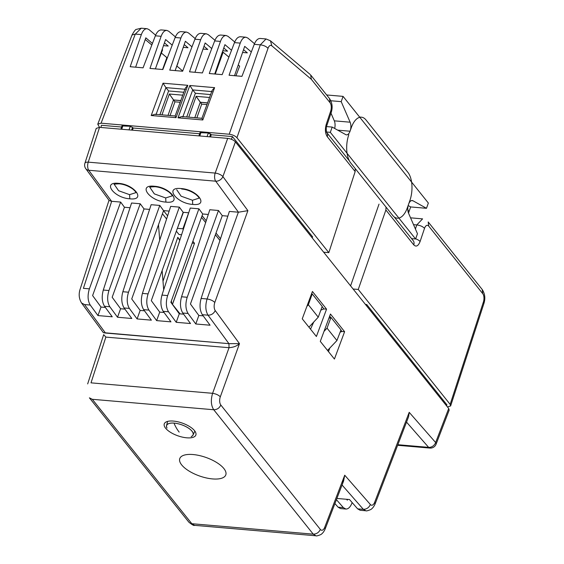 <?xml version="1.0" encoding="UTF-8"?>
<svg xmlns="http://www.w3.org/2000/svg" width="564" height="564" viewBox="0 0 564 564"><rect width="100%" height="100%" fill="white"/><g stroke="black" fill="none" stroke-linecap="round" stroke-linejoin="round"><path stroke-width="0.85" d="M179.169 432.094A54.729 27.213 -85.1 0 1 174.262 423.811L174.262 423.818A54.729 27.22 -85.1 0 0 179.169 432.094A54.729 27.213 -85.1 0 1 174.262 423.811A54.729 27.22 -85.1 0 0 179.169 432.094M174.925 101.823L170.06 115.549L174.925 101.823L173.486 99.927L180.783 100.554L173.486 99.927L169.341 94.019L182.75 95.175L169.341 94.019L174.925 101.823L180.149 102.274L174.925 101.823M168.016 115.373L173.458 99.997L180.755 100.625L173.458 99.997L168.016 115.373M194.806 117.686L200.276 102.239L207.573 102.867L200.276 102.239L196.131 96.331L209.54 97.48L196.131 96.331L201.715 104.136L196.85 117.862L201.715 104.136L206.946 104.58L201.715 104.136L200.248 102.303L207.545 102.93L200.248 102.303L194.806 117.686M188.757 117.164L196.131 96.331L188.757 117.164M161.967 114.852L169.341 94.019L161.967 114.852M179.895 239.954L177.773 237.31L179.719 240.49L177.773 237.31L163.003 281.253L177.773 237.31L179.895 239.954M192.021 431.192A14.072 5.654 19.5 0 1 193.043 435.041A14.072 5.654 19.5 0 1 191.189 436.614A14.072 5.654 19.5 0 0 193.043 435.041L194.869 431.115L193.043 435.041A14.072 5.654 19.5 0 0 192.021 431.192A14.072 5.654 19.5 0 0 177.66 423.649A14.072 5.654 19.5 0 0 166.535 425.658A14.072 5.654 19.5 0 1 177.66 423.649A14.072 5.654 19.5 0 1 192.021 431.192M166.986 428.048A14.072 5.654 19.5 0 1 166.535 425.658L167.6 421.407L166.535 425.658A14.072 5.654 19.5 0 0 166.986 428.048M166.859 427.681A14.008 5.633 19.5 0 1 166.591 425.672A14.008 5.633 19.5 0 1 177.674 423.67A14.008 5.633 19.5 0 1 191.971 431.185A14.008 5.633 19.5 0 1 192.987 435.02A14.008 5.633 19.5 0 1 191.513 436.416A14.008 5.633 19.5 0 0 192.987 435.02A14.008 5.633 19.5 0 0 191.971 431.185A14.008 5.633 19.5 0 0 177.674 423.67A14.008 5.633 19.5 0 0 166.591 425.672A14.008 5.633 19.5 0 0 166.859 427.681M336.891 498.449L349.504 499.535L357.639 508.855L360.135 510.272L365.86 510.758C366.184 511.153 367.827 510.751 370.759 509.553C372.55 508.368 373.995 506.493 375.102 503.941L408.611 416.69L409.203 412.326L408.611 416.69L375.102 503.941L374.644 502.298L409.203 412.326L435.641 442.536A6.098 4.773 138.8 0 1 428.626 447.358A6.098 3.039 94.9 0 0 429.881 448.07L429.881 448.07A6.098 6.098 0 0 0 436.099 444.178A6.098 2.482 -159 0 0 435.641 442.536L448.704 408.526L449.177 410.134L448.704 408.526L235.407 141.874L448.704 408.526L435.641 442.536A6.098 4.773 138.8 0 1 428.626 447.358A6.098 3.039 94.9 0 0 429.881 448.07A6.098 6.098 0 0 0 436.099 444.178A6.098 2.482 -159 0 0 435.641 442.536L409.203 412.326L374.644 502.298L375.095 503.934C373.995 506.493 372.55 508.368 370.759 509.553C367.827 510.751 366.184 511.153 365.846 510.758L363.35 509.341L365.846 510.758L360.135 510.272L357.639 508.855L349.504 499.535L336.891 498.449M198.845 315.48L203.181 315.854L198.845 315.48L195.778 323.99L210.069 325.216L202.335 314.698L210.069 325.216L195.778 323.99L198.845 315.48L190.435 304.003L222.272 215.667L218.479 210.492L209.815 209.745L181.552 296.777C179.796 303.291 180.205 308.705 182.771 313.013L190.505 323.532L176.215 322.305L179.281 313.796L183.617 314.169L179.281 313.796L170.871 302.325L202.709 213.982L198.916 208.807L190.251 208.06L161.981 295.092C160.232 301.606 160.641 307.02 163.207 311.328L170.941 321.854L156.651 320.62L159.718 312.111L164.053 312.484L159.718 312.111L151.3 300.64L183.145 212.297L179.352 207.122L170.688 206.375L142.417 293.407C140.669 299.921 141.078 305.336 143.644 309.65L151.378 320.169L137.087 318.935L140.154 310.426L144.49 310.799L140.154 310.426L131.736 298.955L163.581 210.612L159.788 205.437L151.124 204.697L122.853 291.722C121.105 298.243 121.514 303.651 124.08 307.965L131.814 318.484L117.523 317.25L120.59 308.741L124.926 309.114L120.59 308.741L112.173 297.27L144.017 208.927L140.225 203.759L131.56 203.012L103.29 290.044C101.541 296.558 101.95 301.973 104.516 306.28L112.25 316.799L97.96 315.572L101.026 307.063L105.362 307.436L101.026 307.063L92.609 295.585L124.454 207.249L120.654 202.074L111.672 201.299A6.098 2.608 20.7 0 0 111.58 201.292A6.098 2.608 20.7 0 1 111.672 201.299L120.654 202.074L124.454 207.249L130.03 207.728L124.454 207.249L92.609 295.585L101.026 307.063L97.96 315.572L112.25 316.799L104.516 306.28L109.811 306.738L117.523 317.25L131.814 318.484L124.08 307.965L129.375 308.416L137.087 318.935L151.378 320.169L143.644 309.65L148.938 310.101L156.651 320.62L170.941 321.854L163.207 311.328L168.502 311.786L176.215 322.305L190.505 323.532L182.771 313.013L188.066 313.471L195.778 323.99L188.066 313.471C185.528 309.164 185.239 303.756 187.206 297.263L218.479 210.492L222.272 215.667L227.849 216.146L222.272 215.667L190.435 304.003L198.845 315.48M165.696 197.95L154.332 193.889L149.932 187.424C149.086 187.135 150.785 186.895 155.001 186.719L155.001 186.719C159.795 187.128 164.462 188.912 169.024 192.077C171.273 194.023 172.337 195.292 172.21 195.87L172.21 195.87C172.337 195.292 171.273 194.023 169.024 192.077C164.462 188.912 159.795 187.128 155.001 186.719L154.289 186.254C170.532 187.163 182.997 204.041 165.922 202.102C149.679 201.193 137.214 184.315 154.289 186.254C170.532 187.163 182.997 204.041 165.922 202.102C149.679 201.193 137.214 184.315 154.289 186.254L155.001 186.719C150.785 186.895 149.086 187.135 149.911 187.438L154.332 193.889L165.696 197.95L172.21 195.856L165.696 197.95L165.922 202.102L165.696 197.95M238.368 212.205A6.098 2.608 20.7 0 1 238.459 212.212L247.892 210.661L238.459 212.212A6.098 2.608 20.7 0 0 238.368 212.205L229.379 211.429L201.115 298.462C199.36 304.976 199.769 310.39 202.335 314.698L208.046 315.191L228.921 343.659L239.481 343.645L220.312 396.809C218.494 394.997 215.92 393.827 212.607 393.312C210.626 400.017 210.999 405.495 213.728 409.746L313.246 534.157L315.911 535.786C316.249 536.174 317.892 535.772 320.824 534.58C322.608 533.41 324.053 531.542 325.167 528.961L343.617 480.937L344.724 475.212L370.372 504.519A6.105 3.081 95.9 0 0 374.644 502.298A6.105 3.081 95.9 0 1 370.372 504.519C368.948 507.671 366.607 509.278 363.35 509.341L357.639 508.855L363.35 509.341L342.052 485.005L363.35 509.341C366.607 509.278 368.948 507.671 370.372 504.519L344.724 475.212L342.468 483.926L344.724 475.212L343.61 480.958L325.167 528.961L324.709 527.319L344.724 475.212L324.709 527.319L325.167 528.961C324.053 531.542 322.608 533.41 320.824 534.58C317.892 535.772 316.249 536.174 315.911 535.786L313.246 534.157L191.823 523.709L92.306 399.298L213.728 409.746L313.246 534.157C316.51 534.101 318.879 532.529 320.352 529.441A6.105 3.081 95.9 0 0 324.709 527.319A6.105 3.081 95.9 0 1 320.352 529.441C318.879 532.529 316.51 534.101 313.246 534.157L191.823 523.709L92.306 399.298L213.728 409.746C210.999 405.495 210.626 400.017 212.607 393.312L229.047 347.699C233.51 347.375 236.993 346.021 239.481 343.645L220.312 396.809A6.105 3.081 95.9 0 0 220.827 405.03C219.361 408.146 216.992 409.718 213.728 409.746C216.992 409.718 219.361 408.146 220.827 405.03L320.352 529.441L220.827 405.03A6.105 3.081 95.9 0 1 220.312 396.809C218.494 394.997 215.92 393.827 212.607 393.312L91.001 382.85L105.863 337.103L103.677 334.635L105.863 337.103L229.047 347.699C233.51 347.375 236.993 346.021 239.481 343.645L228.921 343.659L103.353 332.654L81.569 303.016L84.537 304.56L90.247 305.053L97.96 315.572L90.247 305.053C87.702 300.746 87.42 295.339 89.38 288.846L120.654 202.074L89.38 288.846C87.42 295.339 87.702 300.746 90.247 305.053L84.537 304.56L105.468 333.035L103.353 332.654L81.569 303.016L84.537 304.56L105.468 333.035L228.921 343.659L229.047 347.699L212.607 393.312L91.001 382.85L105.863 337.103L229.047 347.699L228.921 343.659L208.046 315.191C205.465 310.884 205.148 305.476 207.094 298.976C205.148 305.476 205.465 310.884 208.046 315.191C211.317 315.17 213.714 313.626 215.237 310.581L239.481 343.645L215.237 310.581C213.714 313.626 211.317 315.17 208.046 315.191L202.335 314.698C199.769 310.39 199.36 304.976 201.115 298.462L229.379 211.429L238.368 212.205L207.094 298.976C210.407 299.491 212.981 300.661 214.806 302.473A6.105 3.081 95.9 0 0 215.237 310.581A6.105 3.081 95.9 0 1 214.806 302.473C212.981 300.661 210.407 299.491 207.094 298.976L201.115 298.462L207.094 298.976L238.368 212.205M149.594 209.406L144.017 208.927L140.225 203.759L131.56 203.012L103.29 290.044C101.541 296.558 101.95 301.973 104.516 306.28L109.811 306.738L117.523 317.25L120.59 308.741L112.173 297.27L144.017 208.927L149.594 209.406M169.158 211.091L163.581 210.612L159.788 205.437L151.124 204.697L122.853 291.722C121.105 298.243 121.514 303.651 124.08 307.965L129.375 308.416L137.087 318.935L140.154 310.426L131.736 298.955L163.581 210.612L169.158 211.091M188.721 212.776L183.145 212.297L179.352 207.122L170.688 206.375L142.417 293.407C140.669 299.921 141.078 305.336 143.644 309.65L148.938 310.101L156.651 320.62L159.718 312.111L151.3 300.64L183.145 212.297L188.721 212.776M208.285 214.461L202.709 213.982L198.916 208.807L190.251 208.06L161.981 295.092C160.232 301.606 160.641 307.02 163.207 311.328L168.502 311.786L176.215 322.305L179.281 313.796L170.871 302.325L202.709 213.982L208.285 214.461M118.468 183.356C134.31 184.245 146.464 200.699 129.812 198.81C113.97 197.922 101.823 181.467 118.468 183.356C134.31 184.245 146.464 200.699 129.812 198.81C113.97 197.922 101.823 181.467 118.468 183.356L119.18 183.822C123.84 184.216 128.38 185.958 132.815 189.032C134.993 190.928 136.023 192.141 135.889 192.662L135.889 192.662C136.023 192.141 134.993 190.928 132.815 189.032C128.38 185.958 123.84 184.216 119.18 183.822L118.468 183.356M181.079 188.559C197.322 189.469 209.787 206.346 192.712 204.408C176.469 203.498 164.004 186.621 181.079 188.559C197.322 189.469 209.787 206.346 192.712 204.408C176.469 203.498 164.004 186.621 181.079 188.559L181.791 189.025C186.578 189.433 191.252 191.217 195.807 194.383C198.063 196.328 199.127 197.597 198.993 198.175L192.486 200.255L181.122 196.194L176.715 189.73L181.122 196.194L192.486 200.255L198.993 198.175C199.127 197.597 198.063 196.328 195.807 194.383C191.252 191.217 186.578 189.433 181.791 189.025L181.079 188.559M347.318 500.134L347.607 499.366L347.318 500.134L346.571 499.281L347.318 500.134M343.37 507.621L336.419 499.676L343.37 507.621L345.901 509.045C348.298 509.073 350.3 507.121 351.922 503.18L352.155 502.566L351.922 503.18C350.3 507.121 348.298 509.073 345.901 509.045L343.37 507.621L338.076 507.17L340.564 508.587L345.901 509.045L340.564 508.587L338.076 507.17L334.924 503.56L338.076 507.17L343.37 507.621M341.967 331.477L340.896 330.137L341.967 331.477L340.113 332.182L341.967 331.477L344.604 331.702L330.462 314.028L320.289 341.375L330.462 314.028L344.604 331.702L334.424 359.049L320.289 341.375L334.424 359.049L344.604 331.702L341.967 331.477M330.786 317.497L329.686 316.122L330.786 317.497M186.762 437.812A16.751 6.733 -160.5 0 0 195.877 434.992A16.751 6.733 -160.5 0 0 182.32 423.099A16.751 6.733 -160.5 0 0 164.3 423.804A16.751 6.733 -160.5 0 0 164.124 424.904A16.751 6.733 -160.5 0 0 186.762 437.812A16.751 6.733 -160.5 0 0 195.877 434.992A16.751 6.733 -160.5 0 0 182.32 423.099A16.751 6.733 -160.5 0 0 164.3 423.804A16.751 6.733 -160.5 0 0 164.124 424.904A16.751 6.733 -160.5 0 0 186.762 437.812M212.522 478.921A24.407 9.807 -160.5 0 0 216.167 462.205A24.407 9.807 -160.5 0 0 179.634 459.061A24.407 9.807 -160.5 0 0 212.522 478.921A24.407 9.807 -160.5 0 0 216.167 462.205A24.407 9.807 -160.5 0 0 179.634 459.061A24.407 9.807 -160.5 0 0 212.522 478.921M109.183 200.523L111.58 201.292L88.767 170.265A6.098 3.039 -85.1 0 1 88.245 162.15A6.098 2.425 -162 0 0 84.917 163.222A6.098 6.098 0 0 0 85.799 168.721A6.098 4.597 -36.3 0 0 88.767 170.265A6.098 3.039 -85.1 0 1 88.245 162.15A6.098 2.425 -162 0 0 84.917 163.222L96.232 128.38L99.553 127.344L227.694 138.377C231.043 138.836 233.609 139.999 235.407 141.874L222.9 176.574A6.098 2.319 -160.2 0 0 215.187 173.077A6.098 3.039 94.9 0 0 215.709 181.185A6.098 4.604 -36.3 0 0 222.9 176.574L247.892 210.661L214.806 302.473L247.892 210.661L222.9 176.574A6.098 2.319 -160.2 0 0 215.187 173.077A6.098 3.039 94.9 0 0 215.709 181.185A6.098 4.604 -36.3 0 0 222.9 176.574L235.407 141.874C233.609 139.999 231.043 138.836 227.694 138.377L99.553 127.344L96.232 128.38L84.917 163.222A6.098 6.098 0 0 0 85.799 168.721A6.098 4.597 -36.3 0 0 88.767 170.265L215.709 181.185L238.459 212.212L215.709 181.185L88.767 170.265L111.58 201.292L109.183 200.523L85.799 168.721L109.183 200.523M148.078 293.893L179.352 207.122L148.078 293.893C146.111 300.393 146.4 305.794 148.938 310.101C146.4 305.794 146.111 300.393 148.078 293.893L142.417 293.407L148.078 293.893M167.642 295.578C165.675 302.078 165.964 307.479 168.502 311.786C165.964 307.479 165.675 302.078 167.642 295.578L198.916 208.807L167.642 295.578L161.981 295.092L167.642 295.578M312.428 291.482L326.563 309.157L316.39 336.496L302.248 318.822L312.428 291.482L326.563 309.157L323.926 308.924L320.867 310.094L323.926 308.924L322.122 306.675L323.926 308.924L326.563 309.157L316.39 336.496L302.248 318.822L312.428 291.482M194.495 243.296L172.478 304.377L180.057 313.859L172.373 304.37L194.495 243.296L192.211 243.098L194.495 243.296L192.874 241.265L194.495 243.296M201.489 217.366L205.648 222.568L201.489 217.366M215.392 234.751L219.953 240.454L215.392 234.751M188.679 212.776L182.905 228.801L183.335 229.344L182.905 228.801L177.632 228.342L182.905 228.801L188.679 212.776M202.095 215.674L206.22 220.82L202.095 215.674M216.005 233.059L220.517 238.706L216.005 233.059M192.719 89.923L189.828 85.509L214.609 87.646L202.786 119.97L177.998 117.834L189.828 85.509L214.609 87.646L202.786 119.97L177.998 117.834L189.828 85.509L192.719 89.923L212.233 91.608L192.719 89.923L195.391 93.264L186.712 116.988L195.391 93.264L192.719 89.923L182.778 117.009L192.719 89.923M212.149 90.346L214.609 87.646L212.149 90.346L201.919 118.306L202.786 119.97L201.919 118.306L181.777 116.558L177.998 117.834L181.777 116.558L201.933 118.299L212.149 90.346M210.605 94.576L195.391 93.264L210.605 94.576M165.929 87.617L163.031 83.197L187.819 85.333L175.996 117.657L151.208 115.521L163.031 83.197L187.819 85.333L175.996 117.657L151.208 115.521L163.031 83.197L165.929 87.617L185.443 89.295L165.929 87.617L168.601 90.959L159.922 114.675L168.601 90.959L165.929 87.617L155.988 114.696L165.929 87.617M185.359 88.04L187.819 85.333L185.359 88.04L175.129 115.994L175.996 117.657L175.129 115.994L185.359 88.04M183.815 92.263L168.601 90.959L183.815 92.263M145.822 37.837L135.621 67.186L145.822 37.837L152.428 43.442L145.822 37.837M148.974 29.561L155.615 35.187L148.974 29.561L147.049 28.701C144.729 28.672 142.833 30.639 141.352 34.594L130.185 66.714L143.066 67.828L130.185 66.714L141.352 34.594C142.833 30.639 144.729 28.672 147.049 28.701L148.974 29.561M422.591 218.867L416.775 224.944L415.414 228.998L416.775 224.944L422.591 218.867M208.356 132.998L211.225 134.747L232.424 136.573L312.646 236.894L312.209 237.888L312.646 236.894L232.424 136.573L231.402 139.28L232.424 136.573L211.225 134.747L210.527 136.897L211.225 134.747L210.668 134.049L208.356 132.998L200.967 132.364L199.973 132.674L208.356 132.998L207.051 136.601L208.356 132.998M244.706 46.361L251.318 51.959L244.706 46.361L234.504 75.703L244.706 46.361M243.549 49.688L247.328 52.868L242.583 52.459L247.328 52.868L243.549 49.688M224.93 44.655L231.536 50.259L224.93 44.655L214.729 73.997L224.93 44.655M223.767 47.989L227.553 51.162L222.808 50.753L227.553 51.162L223.767 47.989M205.155 42.956L211.761 48.553L205.155 42.956L194.947 72.298L205.155 42.956M203.992 46.283L207.771 49.456L203.033 49.047L207.771 49.456L203.992 46.283M185.373 41.25L191.986 46.847L185.373 41.25L175.171 70.592L185.373 41.25M184.216 44.577L187.995 47.757L183.258 47.348L187.995 47.757L184.216 44.577M165.597 39.543L172.21 45.148L165.597 39.543L155.396 68.886L165.597 39.543M164.441 42.878L168.22 46.051L163.475 45.642L168.22 46.051L164.441 42.878M145.244 39.494L151.822 45.021L145.244 39.494M162.594 49.829L162.15 49.456L162.594 49.829L156.566 65.523L162.594 49.829M161.36 53.03L167.289 57.944L166.852 57.641L162.58 69.506L166.852 57.641L161.36 53.03M178.076 62.837L175.89 68.533L178.076 62.837M176.849 66.037L182.722 70.972L176.849 66.037M239.644 66.122L238.241 64.945L239.644 66.122L235.921 75.823L239.644 66.122M228.906 57.098L223.125 52.24L222.315 52.17L223.125 52.24L215.265 74.046L223.125 52.24L228.906 57.098M420.088 241.54A6.098 2.503 -161.4 0 0 415.661 238.826A6.098 2.503 -161.4 0 1 420.088 241.54C418.255 246.073 416.147 247.187 413.772 244.882A6.098 4.688 -38.6 0 0 413.236 240.708L394.257 216.978L413.236 240.708A6.098 4.688 -38.6 0 1 413.772 244.882L385.882 209.998L386.009 207.073L385.882 209.998L358.26 289.452L385.882 209.998L413.772 244.882C416.147 247.187 418.255 246.073 420.088 241.54L424.523 228.349C422.725 226.481 420.145 225.346 416.775 224.944L413.532 224.662L416.775 224.944C420.145 225.346 422.725 226.481 424.523 228.349L420.088 241.54M447.464 406.982L450.636 405.932L450.15 404.374L358.26 289.452L353.099 289.008L358.26 289.452L450.15 404.374L483.433 301.895L483.933 303.418C485.526 298.349 484.948 293.71 482.199 289.494L428.189 221.955L428.732 226.129A6.105 2.989 93.9 0 0 424.523 228.349A6.105 2.989 93.9 0 1 428.732 226.129L428.189 221.955L482.199 289.494L482.742 293.668L428.732 226.129L482.742 293.668L482.199 289.494C484.948 293.71 485.526 298.349 483.933 303.418L483.433 301.895A6.105 2.989 93.9 0 0 482.742 293.668A6.105 2.989 93.9 0 1 483.433 301.895L450.15 404.374L450.636 405.932L483.933 303.418L450.636 405.932L447.464 406.982M327.268 136.7C325.202 133.449 324.871 129.29 326.274 124.214A6.098 2.503 18.6 0 1 326.753 125.793L331.181 112.61C332.838 107.498 332.281 102.803 329.503 98.531L310.658 74.97L311.335 79.312L271.827 45.825A6.105 2.989 93.9 0 0 268.013 48.342L236.936 137.729C235.139 135.853 232.565 134.69 229.224 134.225L101.069 123.185L97.762 124.172L99.483 127.344L97.762 124.172L132.011 35.024L135.304 34.073L141.247 28.2L147.049 28.701L141.247 28.2L135.304 34.073L141.352 34.594L135.304 34.073L101.069 123.185L97.762 124.172L132.011 35.024L135.304 34.073L101.069 123.185L229.224 134.225C232.565 134.69 235.139 135.853 236.936 137.729L328.826 252.651L355.158 171.576L327.268 136.7C325.202 133.449 324.871 129.29 326.274 124.214A6.098 2.503 18.6 0 1 326.753 125.793L331.181 112.61C332.838 107.498 332.281 102.803 329.503 98.531L310.658 74.97L311.335 79.312L271.827 45.825L270.466 40.805L266.06 38.951L260.307 44.845L229.224 134.225L260.307 44.845L266.06 38.951L260.265 38.451C257.875 38.422 255.866 40.382 254.251 44.323L241.949 76.344L229.069 75.238L240.243 43.111L229.069 75.238L241.949 76.344L254.251 44.323L260.307 44.845C263.67 45.247 266.236 46.417 268.013 48.342L236.936 137.729L328.826 252.651L323.658 252.207L328.826 252.651L355.158 171.576L327.268 136.7A6.098 4.688 -38.6 0 0 326.76 132.568C326.274 132.625 325.929 126.674 326.753 125.793C325.929 126.674 326.274 132.625 326.775 132.582A6.098 4.688 -38.6 0 1 327.268 136.7M446.956 404.867L446.519 405.791L446.956 404.867L366.741 304.546L365.437 304.433L366.741 304.546L366.325 305.547L366.741 304.546L446.956 404.867M181.157 31.64C178.767 31.605 176.758 33.565 175.143 37.506L162.841 69.527L149.961 68.42L161.135 36.3L149.961 68.42L162.841 69.527L175.143 37.506L180.91 37.999L169.743 70.126L182.616 71.233L169.743 70.126L180.91 37.999C182.383 34.051 184.28 32.085 186.606 32.106C184.28 32.085 182.383 34.051 180.91 37.999L175.143 37.506C176.758 33.565 178.767 31.605 181.157 31.64L186.606 32.106L188.531 32.966L195.172 38.592L188.531 32.966L186.606 32.106L181.157 31.64M179.535 313.817L176.68 310.249L179.535 313.817M130.298 126.273L121.923 125.948L130.298 126.273L133.174 128.021L199.621 133.746L133.174 128.021L132.47 130.178L133.174 128.021L130.298 126.273L129.001 129.882L130.298 126.273M200.932 33.339C198.542 33.311 196.54 35.264 194.918 39.212L182.616 71.233L194.918 39.212L200.685 39.706L189.518 71.825L202.391 72.939L189.518 71.825L200.685 39.706C202.159 35.751 204.062 33.791 206.382 33.812C204.062 33.791 202.159 35.751 200.685 39.706L194.918 39.212C196.54 35.264 198.542 33.311 200.932 33.339L206.382 33.812L208.306 34.672L214.947 40.298L208.306 34.672L206.382 33.812L200.932 33.339M163.539 210.724L167.621 215.829L163.539 210.724M177.441 228.11L183.406 212.318L177.441 228.11M379.015 204.126L350.589 285.87L379.015 204.126M336.934 340.536L327.028 328.142L330.983 317.412L328.854 318.357L330.983 317.412L340.98 329.912L330.983 317.412L327.028 328.142L323.997 331.399L327.028 328.142L336.934 340.536L340.98 329.912L336.934 340.536L327.543 350.448L336.934 340.536M322.213 306.442L312.216 293.936L311.37 294.316L312.216 293.936L308.346 304.779L306.872 306.393L308.346 304.779L312.216 293.936L322.213 306.442L318.258 317.172L308.346 304.779L318.258 317.172L308.945 327.19L318.258 317.172L322.213 306.442M234.476 42.617L222.174 74.638L209.293 73.531L220.461 41.412L209.293 73.531L222.174 74.638L234.476 42.617L240.243 43.111C241.716 39.163 243.613 37.196 245.932 37.217C243.613 37.196 241.716 39.163 240.243 43.111L234.476 42.617C236.09 38.676 238.093 36.716 240.49 36.752C238.093 36.716 236.09 38.676 234.476 42.617M214.694 40.911L202.391 72.939L214.694 40.911L220.461 41.412C221.941 37.457 223.837 35.49 226.157 35.518C223.837 35.49 221.941 37.457 220.461 41.412L214.694 40.911C216.315 36.97 218.317 35.017 220.714 35.046C218.317 35.017 216.315 36.97 214.694 40.911M155.368 35.8L143.066 67.828L155.368 35.8L161.135 36.3C162.608 32.345 164.505 30.378 166.824 30.407C164.505 30.378 162.608 32.345 161.135 36.3L155.368 35.8C156.982 31.859 158.992 29.906 161.382 29.934C158.992 29.906 156.982 31.859 155.368 35.8M310.137 74.434L270.466 40.805L266.06 38.951L260.265 38.451C257.875 38.422 255.866 40.382 254.251 44.323L260.307 44.845C263.67 45.247 266.236 46.417 268.013 48.342A6.105 2.989 93.9 0 1 271.827 45.825L270.466 40.805L310.137 74.434M101.428 125.286L121.57 127.027L101.428 125.286L100.9 127.464L101.428 125.286M310.524 329.172L313.732 322.037L310.524 329.172M171.823 303.629L171.357 300.964L171.823 303.629M168.756 31.26L166.824 30.407L168.756 31.26L175.39 36.886L168.756 31.26M228.082 36.371L234.723 42.004L228.082 36.371L226.157 35.518L228.082 36.371M247.864 38.077L254.498 43.703L247.864 38.077L245.932 37.217L247.864 38.077M154.987 114.252L151.208 115.521L154.987 114.252L175.136 115.987L154.987 114.252M163.687 289.847L162.143 270.558L163.687 289.847M159.718 240.151L158.484 224.747L159.718 240.151M311.645 293.576L312.012 294.027L311.645 293.576M135.889 192.641L129.586 194.658L118.595 190.731L114.309 184.47L118.595 190.731L129.586 194.658L135.889 192.641M108.951 290.531L140.225 203.759L108.951 290.531C106.984 297.024 107.273 302.431 109.811 306.738C107.273 302.431 106.984 297.024 108.951 290.531L103.29 290.044L108.951 290.531M329.806 348.051L328.481 351.619L329.806 348.051M194.517 525.338L191.823 523.709L194.517 525.338C194.185 525.937 192.317 524.908 188.926 522.257L89.401 397.846L92.306 399.298L89.401 397.846L188.926 522.257C192.317 524.908 194.185 525.937 194.524 525.338L315.925 535.786L194.517 525.338M128.514 292.208C126.547 298.708 126.837 304.109 129.375 308.416C126.837 304.109 126.547 298.708 128.514 292.208L159.788 205.437L128.514 292.208L122.853 291.722L128.514 292.208M179.028 234.525L176.342 231.169L179.028 234.525L181.587 234.744L179.028 234.525M166.591 218.98L162.439 213.777L166.591 218.98M355.235 168.594L355.158 171.576L355.235 168.594M411.586 238.642L415.605 238.988L417.466 233.722L408.54 213.171A7.325 3.645 -85.1 0 1 408.533 204.351L409.845 200.636A20.748 10.321 94.9 0 0 407.906 172.373L365.994 119.956A20.748 10.321 94.9 0 0 361.432 117.192A20.748 10.321 94.9 0 0 351.365 127.499L350.047 131.215A7.325 3.645 -85.1 0 1 346.5 134.852A7.325 3.645 -85.1 0 1 345.718 134.613L332.182 127.069L326.528 126.583M415.605 238.988L330.321 132.336L326.542 132.011M332.182 127.069L330.321 132.336M330.892 113.477L331.378 114.09M407.793 209.653L407.892 209.773A3.053 1.516 -85.1 0 1 408.428 212.896M187.206 297.263L218.479 210.492L209.815 209.745L181.552 296.777C179.796 303.291 180.205 308.705 182.771 313.013L188.066 313.471C185.528 309.164 185.239 303.756 187.206 297.263L181.552 296.777L187.206 297.263M330.842 100.752L341.199 101.647L343.067 96.381L326.648 94.963M408.174 205.55L410.662 206.939L408.498 213.065M348.82 134.733A20.748 10.321 94.9 0 0 350.766 162.996L392.678 215.413A20.748 10.321 94.9 0 0 397.239 218.176A20.748 10.321 94.9 0 0 407.307 207.869L408.618 204.154A7.325 3.645 -85.1 0 1 412.171 200.516A7.325 3.645 -85.1 0 1 412.947 200.756L426.49 208.306L410.662 206.939M343.067 96.381L428.351 203.04L426.49 208.306M341.199 101.647L350.131 122.205A7.325 3.645 -85.1 0 1 350.138 131.017M334.671 128.451A7.325 3.645 94.9 0 0 334.311 120.837L330.99 113.195M192.712 204.408L192.486 200.255L192.712 204.408M397.853 444.714L428.626 447.358L406.531 422.112L428.626 447.358L397.853 444.714M83.401 288.331L111.672 201.299L83.401 288.331L89.38 288.846L83.401 288.331M88.245 162.15L215.187 173.077L227.694 138.377L215.187 173.077L88.245 162.15L99.553 127.344L88.245 162.15M209.667 136.826L210.668 134.049L209.667 136.826M412.136 238.692L411.924 239.066L412.136 238.692M326.274 124.214L330.708 111.03A6.105 2.989 93.9 0 0 330.039 102.704L311.335 79.312L330.039 102.704L329.503 98.538L330.039 102.704A6.105 2.989 93.9 0 1 330.708 111.03L331.181 112.61L330.708 111.03L326.274 124.214M121.739 129.255L122.917 125.638L121.739 129.255M131.609 130.108L132.611 127.323L131.609 130.108M199.797 135.973L200.967 132.364L199.797 135.973M129.812 198.81L129.586 194.658L129.812 198.81M350.047 131.215L337.723 130.157M412.947 200.756L411.367 200.622M350.131 122.205L334.311 120.837M81.569 303.016C79.03 298.849 78.53 294.309 80.067 289.402L109.007 200.291L80.067 289.402C78.53 294.309 79.03 298.849 81.569 303.016M410.564 217.831L422.598 218.874L410.564 217.831M132.011 35.024C134.211 31.105 135.67 29.222 136.396 29.377L141.254 28.2L136.396 29.377C135.67 29.222 134.211 31.105 132.011 35.024M161.382 29.934L166.824 30.407L161.382 29.934M198.923 135.896L199.973 132.674L198.923 135.896M120.865 129.184L121.923 125.948L120.865 129.184M87.667 383.915L103.67 334.656L87.667 383.915M114.288 184.498C113.456 184.224 115.091 183.998 119.18 183.822C115.091 183.998 113.456 184.224 114.288 184.498M436.099 444.178L449.177 410.134L436.099 444.178M397.627 445.292L429.881 448.07L397.627 445.292M220.714 35.046L226.157 35.518L220.714 35.046M240.49 36.752L245.932 37.217L240.49 36.752M349.391 160.86L326.76 132.568L349.391 160.86M359.585 117.037L361.432 117.192"/></g></svg>
